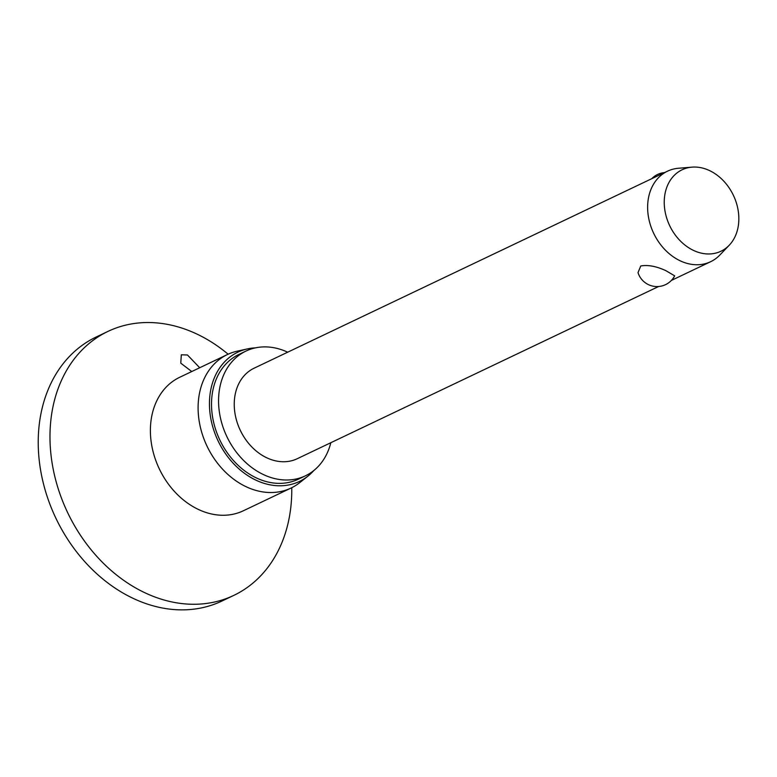 <?xml version="1.0" encoding="UTF-8"?>
<svg xmlns="http://www.w3.org/2000/svg" width="777" height="777" viewBox="0 0 777 777"><rect width="100%" height="100%" fill="white"/><g stroke="black" fill="none" stroke-linecap="round" stroke-linejoin="round"><path stroke-width="1.17" d="M291.754 487.703A146.222 114.365 -115.5 0 1 233.78 595.405L222.028 601A146.222 114.365 -115.5 0 1 142.735 602.437A146.222 114.365 -115.5 0 1 40.773 471.144A146.222 114.365 -115.5 0 1 96.212 336.995L107.964 331.4A146.222 114.365 -115.5 0 1 187.257 329.963A146.222 114.365 -115.5 0 1 228.127 354.205M233.78 595.405A146.222 114.365 -115.5 0 1 154.487 596.833A146.222 114.365 -115.5 0 1 52.525 465.54A146.222 114.365 -115.5 0 1 107.964 331.4M191.754 371.532L180.769 363.16L181.323 354.798L187.461 354.992L199.708 367.744M313.85 470.503A71.601 56.002 -115.5 0 1 307.877 476.184L299.767 482.614A73.951 57.838 -115.5 0 1 291.054 488.043A73.951 57.838 -115.5 0 1 250.952 488.772A73.951 57.838 -115.5 0 1 199.388 422.367A73.951 57.838 -115.5 0 1 227.428 354.535A73.951 57.838 -115.5 0 1 237.131 351.194L247.241 348.941A71.601 56.002 -115.5 0 1 255.41 347.873M307.877 476.184A71.601 56.002 -115.5 0 1 260.616 482.148A71.601 56.002 -115.5 0 1 209.848 411.742A71.601 56.002 -115.5 0 1 247.241 348.941M330.827 442.715A69.095 54.04 -115.5 0 1 305.41 475.825A69.095 54.04 -115.5 0 1 267.948 476.495A69.095 54.04 -115.5 0 1 219.765 414.462A69.095 54.04 -115.5 0 1 245.969 351.078A69.095 54.04 -115.5 0 1 283.43 350.398A69.095 54.04 -115.5 0 1 287.694 352.195M305.41 475.825L298.368 479.186A69.095 54.04 -115.5 0 1 260.897 479.856A69.095 54.04 -115.5 0 1 212.713 417.822A69.095 54.04 -115.5 0 1 238.918 354.438L245.969 351.078M729.205 245.25L719.823 255.041A50.136 39.209 -115.5 0 1 710.644 261.703A50.136 39.209 -115.5 0 1 683.459 262.199A50.136 39.209 -115.5 0 1 648.504 217.181A50.136 39.209 -115.5 0 1 667.511 171.183A50.136 39.209 -115.5 0 1 678.457 168.259L691.977 167.142A45.124 35.286 -115.5 0 1 706.594 169.337A45.124 35.286 -115.5 0 1 736.586 203.613A45.124 35.286 -115.5 0 1 729.205 245.25A45.124 35.286 -115.5 0 1 696.483 251.68A45.124 35.286 -115.5 0 1 664.306 204.924A45.124 35.286 -115.5 0 1 691.977 167.142M665.782 270.619L674.659 275.835A19.891 19.891 0 0 1 638.014 272.61L640.753 265.987C647.863 264.685 656.206 266.229 665.782 270.619M658.575 286.519L297.261 458.712A50.136 39.209 -115.5 0 1 270.075 459.197A50.136 39.209 -115.5 0 1 235.11 414.18A50.136 39.209 -115.5 0 1 254.118 368.191L667.511 171.183M291.054 488.043L243.347 510.78A73.951 57.838 -115.5 0 1 203.244 511.509A73.951 57.838 -115.5 0 1 151.68 445.104A73.951 57.838 -115.5 0 1 179.72 377.272L227.428 354.535M710.644 261.703L671.406 280.41M664.539 172.601A19.891 19.891 0 0 0 651.718 178.72"/></g></svg>

